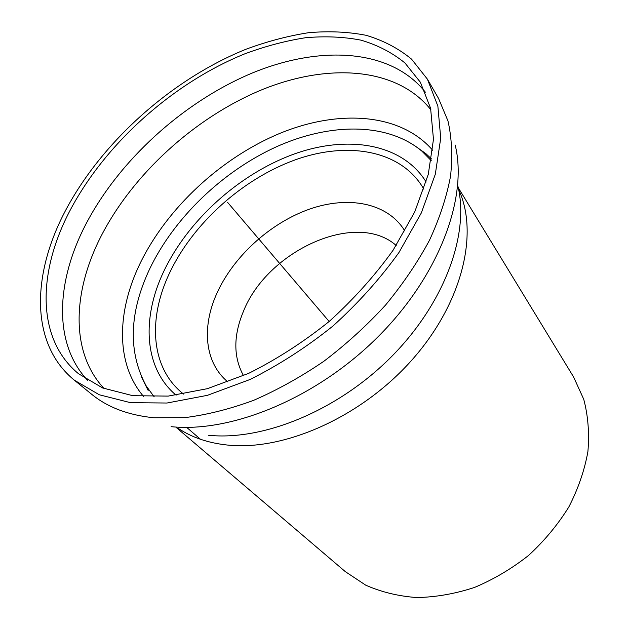 <?xml version="1.0" encoding="UTF-8"?>
<svg xmlns="http://www.w3.org/2000/svg" width="629" height="629" viewBox="0 0 629 629"><rect width="100%" height="100%" fill="white"/><g stroke="black" fill="none" stroke-linecap="round" stroke-linejoin="round"><path stroke-width="0.94" d="M458.266 187.709L573.601 376.999L583.736 399.281C588.084 415.706 589.467 433.145 587.903 451.598C584.553 470.311 578.185 488.78 568.805 507.021C557.797 524.735 544.392 540.861 528.604 555.415C511.739 568.702 493.694 579.38 474.47 587.455C454.979 593.839 435.724 597.196 416.72 597.55C398.251 596.182 381.253 592.054 365.724 585.167L345.321 571.635L176.647 427.822M70.527 209.567C105.971 142.862 173.494 82.729 244.807 53.835C265.202 46.255 285.362 40.901 305.285 37.764C324.871 35.987 343.41 36.781 360.904 40.13C377.557 45.013 392.237 52.624 404.942 62.971L420.337 82.195L430.598 108.274L433.475 139.339L428.278 174.351L414.747 211.887L393.101 250.224C374.908 275.596 353.592 299.357 329.156 321.49C303.437 342.113 276.611 359.403 248.675 373.359L207.405 388.675L168.202 396.097L132.805 395.696L102.59 387.944L78.46 373.689C35.711 338.465 37.716 271.17 70.527 209.567M65.927 209.779C102.684 140.904 172.377 78.987 246.025 49.227C267.089 41.435 287.917 35.932 308.509 32.716C328.755 30.915 347.923 31.772 366.015 35.287C383.242 40.39 398.416 48.339 411.539 59.126L427.421 79.183L437.863 106.112L440.725 138.16L435.307 174.257L421.312 212.964L398.967 252.488C380.191 278.663 358.2 303.162 333 325.987C306.472 347.271 278.796 365.103 249.988 379.507L207.428 395.327L166.992 403.024L130.494 402.67L99.303 394.776L74.364 380.207C29.547 343.686 31.796 273.607 65.927 209.779M413.748 145.016L425.927 153.696L431.518 158.964M154.191 396.852L146.313 386.12L148.177 390.507L141.533 377.117M146.313 386.12C127.868 352.028 129.016 312.896 149.765 268.732C174.288 217.665 222.532 171.434 276.052 146.95C329.478 122.804 387.126 121.995 421.886 151.157L431.235 160.639M329.156 321.49L227.58 202.349M143.75 396.663C115.445 363.869 116.64 311.787 140.07 263.488C167.07 207.908 220.936 157.981 279.63 133.466C338.135 109.297 400.209 112.709 432.697 150.3M104.107 388.549C70.118 352.382 72.547 292.147 100.813 236.708C132.688 174.28 194.188 118.166 260.477 90.332C326.498 62.916 396.341 66.336 430.959 109.871M87.533 380.231C52.86 343.3 56.13 281.43 85.725 224.474C119.054 160.458 182.449 102.755 250.554 73.742C318.368 45.17 390.059 47.883 425.361 92.188M427.421 79.183L438.586 98.525L447.966 120.933C451.795 137.735 452.66 156.126 450.561 176.12C446.669 196.806 439.647 218.177 429.497 240.231C417.593 262.364 402.945 283.978 385.546 305.081C366.801 325.523 346.264 344.228 323.943 361.211C300.961 376.889 277.507 389.941 253.573 400.358C229.782 409.109 206.831 414.873 184.714 417.648L153.759 417.742C128.34 415.164 107.653 407.348 91.692 394.289L74.364 380.207M455.184 145.032C467.976 197.27 439.71 274.92 378.485 336.326C317.338 397.756 232.148 432.996 171.096 426.666M458.038 186.695C469.368 234.42 444.624 303.194 391.309 356.84C338.056 410.493 263.386 441.047 208.396 435.26M458.667 189.604C479.023 233.225 462.519 303.225 411.68 360.283C360.975 417.373 283.569 451.355 226.849 444.986C207.987 442.91 191.861 437.414 178.455 428.514M243.517 375.678C233.375 357.225 233.288 335.925 243.258 311.787C266.932 250.979 356.03 209.866 396.207 245.491M227.926 381.976C204.755 362.98 201.547 327.662 216.525 294.113C232.989 256.923 269.731 223.326 309.028 209.3C348.238 195.367 387.881 202.711 404.895 231.095M183.55 394.076C150.74 368.413 147.673 319.273 169.303 273.521C192.702 223.688 242.291 179.029 295.103 159.9C347.743 140.943 401.514 150.009 423.86 189.187M176.104 395.209C143.844 368.083 141.556 318.125 163.626 271.665C187.772 220.59 238.352 174.799 292.454 154.64C346.382 134.685 401.923 142.814 426.147 182.017M186.671 427.374L200.462 439.278M421.886 151.157L425.927 153.696"/></g></svg>

